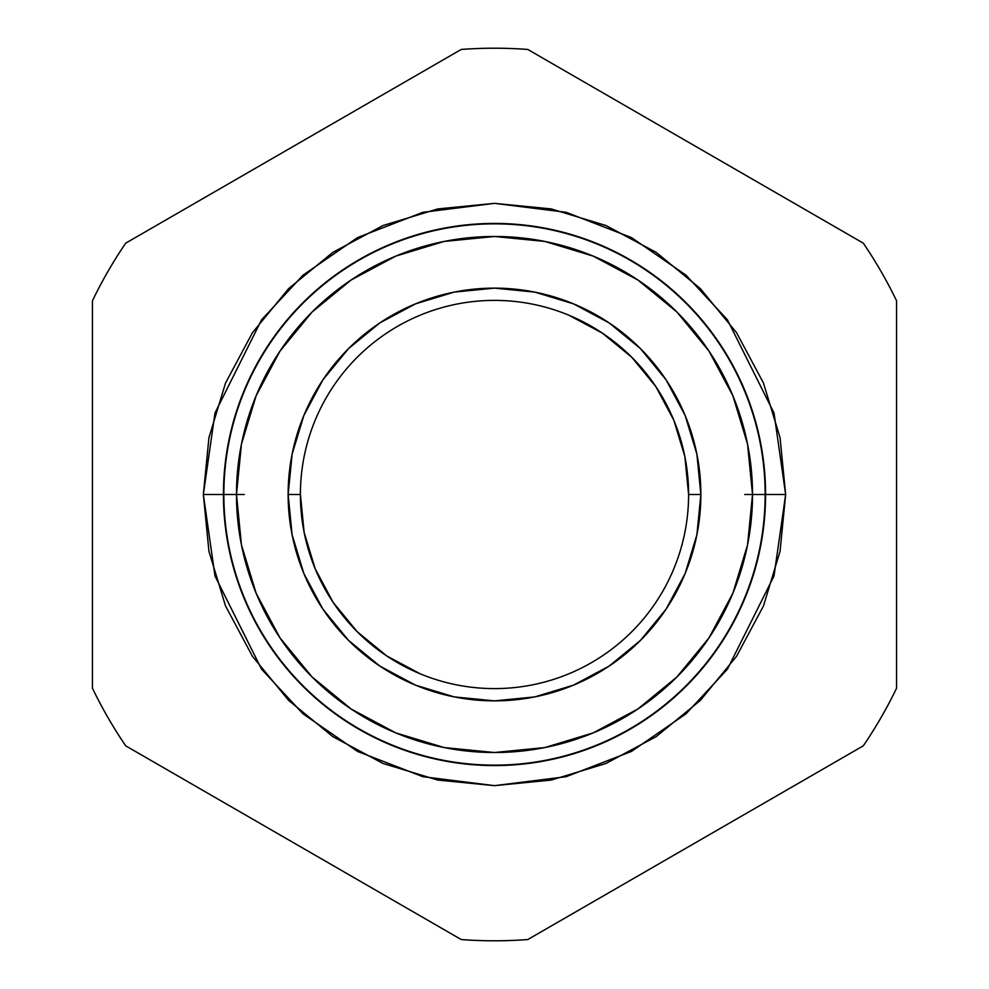 <?xml version="1.0" encoding="UTF-8"?>
<svg xmlns="http://www.w3.org/2000/svg" width="989" height="989" viewBox="0 0 989 989"><rect width="100%" height="100%" fill="white"/><g stroke="black" fill="none" stroke-linecap="round" stroke-linejoin="round"><path stroke-width="1.48" d="M688.604 494.5L688.604 494.5A194.104 194.104 0 0 0 494.5 300.396A194.104 194.104 0 0 0 300.396 494.5L300.396 494.5A194.104 194.104 0 0 1 494.5 300.396A194.104 194.104 0 0 1 688.604 494.5L700.867 494.5L688.604 494.5A194.104 194.104 0 0 1 494.5 688.604A194.104 194.104 0 0 1 300.396 494.5L288.133 494.5A206.367 206.367 0 0 1 494.5 288.133A206.367 206.367 0 0 1 700.867 494.5L696.899 534.765L685.154 573.472L666.091 609.15L640.427 640.427L609.15 666.091L573.472 685.154L534.765 696.899L494.5 700.867L454.235 696.899L415.528 685.154L379.85 666.091L348.573 640.427L322.909 609.15L303.846 573.472L292.101 534.765L288.133 494.5L292.101 454.235L303.846 415.528L322.909 379.85L348.573 348.573L379.85 322.909L415.528 303.846L454.235 292.101L494.5 288.133L534.765 292.101L573.472 303.846L609.15 322.909L640.427 348.573L666.091 379.85L685.154 415.528L696.899 454.235L700.867 494.5A206.367 206.367 0 0 1 494.5 700.867A206.367 206.367 0 0 1 288.133 494.5L300.396 494.5A194.104 194.104 0 0 0 494.5 688.604A194.104 194.104 0 0 0 688.604 494.5L684.87 456.634L688.604 494.5M333.108 602.338L357.252 631.748L386.662 655.892L357.252 631.748L333.108 602.338L315.17 568.774L304.13 532.366L300.396 494.5L304.13 532.366L315.17 568.774M655.892 386.662L631.748 357.252L602.338 333.108L631.748 357.252L655.892 386.662L673.83 420.226L684.87 456.634L673.83 420.226M386.662 655.892L420.226 673.83L386.662 655.892M602.338 333.108L568.774 315.17L602.338 333.108M244.283 494.5L203.351 494.5L214.996 412.982L261.578 319.806L303.054 275.14L357.486 237.607L422.835 212.314L494.5 203.351L566.165 212.314L631.514 237.607L685.946 275.14L727.422 319.806L774.004 412.982L785.649 494.5L780.061 551.306L763.483 605.923L736.582 656.251L700.373 700.373L656.251 736.582L605.923 763.483L551.306 780.061L494.5 785.649L437.694 780.061L383.077 763.483L332.749 736.582L288.627 700.373L252.418 656.251L225.517 605.923L208.939 551.306L203.351 494.5L208.939 437.694L225.517 383.077L252.418 332.749L288.627 288.627L332.749 252.418L383.077 225.517L437.694 208.939L494.5 203.351L551.306 208.939L605.923 225.517L656.251 252.418L700.373 288.627L736.582 332.749L763.483 383.077L780.061 437.694L785.649 494.5L774.004 576.018L727.422 669.194L685.946 713.86L631.514 751.393L566.165 776.686L494.5 785.649L422.835 776.686L357.486 751.393L303.054 713.86L261.578 669.194L214.996 576.018L203.351 494.5M752.518 494.5A258.018 258.018 0 0 1 494.5 752.518A258.018 258.018 0 0 1 236.482 494.5L223.848 494.5A270.652 270.652 0 0 0 494.5 765.152A270.652 270.652 0 0 0 765.152 494.5L752.518 494.5L747.56 444.16L732.874 395.761L709.026 351.157L676.946 312.054L637.843 279.974L593.239 256.126L544.84 241.44L494.5 236.482L444.16 241.44L395.761 256.126L351.157 279.974L312.054 312.054L279.974 351.157L256.126 395.761L241.44 444.16L236.482 494.5L241.44 544.84L256.126 593.239L279.974 637.843L312.054 676.946L351.157 709.026L395.761 732.874L444.16 747.56L494.5 752.518L544.84 747.56L593.239 732.874L637.843 709.026L676.946 676.946L709.026 637.843L732.874 593.239L747.56 544.84L752.518 494.5L765.152 494.5A270.665 270.665 0 0 1 494.5 765.165A270.665 270.665 0 0 1 223.835 494.5L223.427 494.5A271.073 271.073 0 0 0 494.5 765.573A271.073 271.073 0 0 0 765.573 494.5L765.152 494.5A270.652 270.652 0 0 1 494.5 765.152A270.652 270.652 0 0 1 223.848 494.5A270.665 270.665 0 0 0 494.5 765.165A270.665 270.665 0 0 0 765.165 494.5A270.665 270.665 0 0 0 494.5 223.835A270.665 270.665 0 0 0 223.835 494.5L223.835 494.5A270.652 270.652 0 0 1 494.5 223.848A270.652 270.652 0 0 1 765.152 494.5L765.573 494.5A271.073 271.073 0 0 1 494.5 765.573A271.073 271.073 0 0 1 223.427 494.5A271.073 271.073 0 0 1 494.5 223.427A271.073 271.073 0 0 1 765.573 494.5A271.073 271.073 0 0 0 494.5 223.427A271.073 271.073 0 0 0 223.427 494.5L223.848 494.5A270.665 270.665 0 0 1 494.5 223.835A270.665 270.665 0 0 1 765.165 494.5A270.652 270.652 0 0 0 494.5 223.848A270.652 270.652 0 0 0 223.848 494.5L236.482 494.5A258.018 258.018 0 0 1 494.5 236.482A258.018 258.018 0 0 1 752.518 494.5M125.714 745.842L461.22 939.55A446.299 446.299 0 0 0 527.78 939.55L863.286 745.842A446.299 446.299 0 0 0 896.566 688.208L896.566 300.792A446.299 446.299 0 0 0 863.286 243.158L527.78 49.45A446.299 446.299 0 0 0 461.22 49.45L125.714 243.158A446.299 446.299 0 0 0 92.434 300.792L92.434 688.208A446.299 446.299 0 0 0 125.714 745.842A446.299 446.299 0 0 1 92.434 688.208L92.434 300.792A446.299 446.299 0 0 1 125.714 243.158L461.22 49.45A446.299 446.299 0 0 1 527.78 49.45L863.286 243.158A446.299 446.299 0 0 1 896.566 300.792L896.566 688.208A446.299 446.299 0 0 1 863.286 745.842L527.78 939.55A446.299 446.299 0 0 1 461.22 939.55L125.714 745.842M744.717 494.5L785.649 494.5"/></g></svg>

